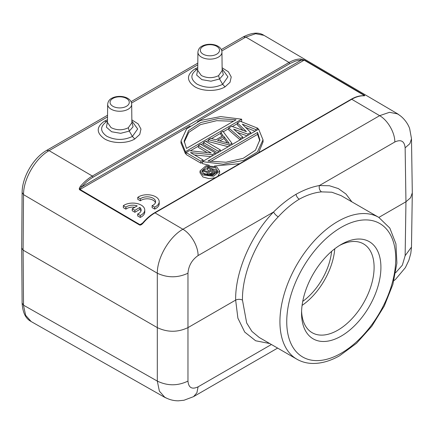 <?xml version="1.0" encoding="UTF-8"?>
<svg xmlns="http://www.w3.org/2000/svg" width="434" height="434" viewBox="0 0 434 434"><rect width="100%" height="100%" fill="white"/><g stroke="black" fill="none" stroke-linecap="round" stroke-linejoin="round"><path stroke-width="0.65" d="M167.15 398.428L164.936 397.457L159.381 391.137L157.309 381.09L23.528 305.189L23.11 250.147L157.309 327.627C167.529 332.46 177.745 332.46 187.965 327.627L187.965 273.219C177.745 277.972 167.529 277.972 157.309 273.219C157.179 257.688 169.385 236.769 182.898 229.255C190.998 233.801 198.202 246.284 198.094 255.572C191.969 259.83 188.595 265.711 187.96 273.214M31.123 321.486L25.66 315.344L23.539 305.607M259.038 337.326L251.915 331.413L246.675 322.983L242.465 300.084C241.982 273.447 256.798 238.988 278.237 216.848C285.002 209.486 292.022 203.6 299.292 199.184C306.919 195.002 314.319 192.56 321.491 191.871L331.826 192.219L340.896 195.544M269.72 343.527L255.637 340.771L244.716 332.075L237.892 318.16L235.651 300.095C237.919 299.069 240.192 299.064 242.465 300.084M299.292 199.184C297.664 198.154 296.563 196.531 295.993 194.313C288.16 199.022 280.679 204.919 273.556 212.004C250.868 235.364 235.125 271.966 235.651 300.095L187.965 327.627L187.965 381.09C177.745 386.01 167.529 386.01 157.309 381.09L157.309 273.219L23.528 194.622L23.11 250.147L21.776 248.183M271.413 344.504L198.094 386.835C191.969 389.705 188.595 387.79 187.96 381.09M154.314 213.251L154.998 212.866C150.913 215.253 147.045 218.557 143.394 222.783C141.782 224.622 140.518 225.365 139.591 225.007L79.65 189.788C78.912 189.121 79.259 187.868 80.681 186.018M23.534 194.616C23.376 179.052 35.528 158.15 49.102 150.652L92.333 176.047C88.232 178.45 84.348 181.775 80.686 186.023L81.668 186.935C85.232 182.795 89.013 179.557 93.012 177.224L289.733 63.646L295.191 61.194C297.675 60.478 298.673 60.288 301.071 60.261L300.702 58.997C297.04 58.975 293.162 60.136 289.055 62.474L245.823 37.074L255.621 33.722L263.926 35.349C258.924 31.991 252.078 32.485 243.387 36.819L221.297 49.568M143.394 222.783L143.019 222.908M363.312 95.713L364.017 95.306L304.066 60.098L301.071 60.261L81.668 186.929C80.1 188.302 79.552 189.137 80.024 189.446L139.965 224.66L141.24 224.259M190.076 125.909L80.024 189.446A0.966 0.553 120.4 0 0 79.65 189.788M207.175 152.578L198.403 147.43L198.403 145.461L211.271 153.018L189.381 150.674L186.132 152.546L200.882 161.209L203.047 159.962L190.493 152.589L212.069 154.748L215.318 152.876L200.573 144.213L198.403 145.461M211.07 156.614L194.53 154.96M202.374 162.316L200.882 163.179L186.132 154.515L186.132 152.546M217.624 152.833L203.459 144.511L203.459 142.542L218.21 151.206L220.374 149.958L205.624 141.294L203.459 142.542M228.23 146.714L208.515 141.593L208.515 139.629L210.68 138.375L215.888 139.753L223.109 135.587L220.787 132.538L222.951 131.29L231.924 143.285L231.924 144.576M220.787 132.538L220.787 134.507L222.067 136.184M243.148 130.444L237.393 124.921L237.393 122.952L240.279 121.287L257.915 128.28L255.751 129.533L242.291 124.146L250.695 132.451L247.809 134.117L233.622 129.148L242.758 137.035L240.588 138.283L228.729 127.954L231.615 126.289L246.431 131.627L237.393 122.952M255.056 131.22L245.639 127.455M247.082 135.826L237.452 132.457M240.121 139.846L228.729 129.923L228.729 127.954M186.132 153.224L185.41 153.641L180.962 142.932L181.011 141.994M241.673 119.193L185.41 151.672L181.038 140.969L186.604 128.903L200.405 120.457L220.689 116.594L241.673 119.193L241.673 121.157L240.978 121.563M237.393 123.63L232.342 126.549M228.729 128.632L223.309 131.762M220.787 133.216L211.483 138.587M208.515 140.301L206.21 141.636M203.459 143.22L201.154 144.555M198.403 146.139L190.369 150.777M263.009 140.166L263.085 141.831L258.637 152.697M239.568 163.705L214.472 165.983M209.367 165.283L202.374 163.607L202.374 161.638L258.637 129.153L263.009 139.862L257.443 151.927L243.648 160.374L223.358 164.236L202.374 161.638M219.517 172.987L217.971 176.171M215.313 177.707L208.955 178.629L202.895 176.953L200.139 172.911M300.708 58.986L304.44 60.011L364.392 95.22C365.124 95.654 364.772 95.849 363.334 95.8C359.683 95.789 355.82 96.95 351.735 99.283L351.046 99.668M412.3 192.75L411.486 138.809L409.853 143.67L405.139 147.837C404.455 141.11 401.021 139.162 394.821 141.983C394.945 132.701 387.736 120.213 379.636 115.672L389.472 112.314L397.788 113.93M263.991 35.349L397.799 113.941L399.931 115.547M363.866 95.73L363.334 95.8M295.993 194.313C304.136 189.799 311.927 186.88 319.37 185.551C318.865 188.291 319.57 190.401 321.491 191.871M412.3 192.815L410.597 197.758L405.953 201.772L378.844 217.418M405.139 147.837L405.953 201.772L405.139 255.707L402.34 265.201L395.656 272.731M341.238 244.44A56.116 32.398 -60 0 1 380.916 267.349A56.116 32.398 -60 0 1 341.238 336.079A56.116 32.398 -60 0 1 301.554 313.169A56.116 32.398 -60 0 1 341.238 244.44L341.238 244.44M222.116 67.775L228.43 71.805L231.23 76.97L230.015 82.341L225.04 86.865C217.195 91.645 202.645 91.607 194.736 86.719C186.419 80.778 186.414 74.892 194.725 69.055L197.752 67.606M131.855 119.882L138.175 123.918L140.974 129.077L139.753 134.448L134.779 138.978C126.934 143.757 112.384 143.719 104.475 138.831C96.158 132.891 96.158 127.005 104.464 121.167L107.491 119.719M194.725 69.06L197.139 69.326L197.736 68.995L197.139 69.331C190.163 74.236 190.141 79.178 197.079 84.163C205.559 88.281 214.087 88.341 222.658 84.342L227.921 76.84L222.485 69.375M222.137 69.852L223.347 74.653L219.566 78.983L210.951 81.201L201.881 79.644L196.662 75.066L197.73 69.635M222.143 70.596L218.568 75.657C212.812 78.364 207.056 78.315 201.3 75.511L197.725 70.389M216.723 54.174L216.273 54.418A9.608 5.544 0 0 1 202.922 54.044A9.608 5.544 0 0 1 203.139 46.33A9.608 5.544 180 0 1 203.595 46.085A9.608 5.544 180 0 1 203.73 46.015A9.608 5.544 180 0 1 217.005 46.498A9.608 5.544 180 0 1 216.723 54.174M104.464 121.173L106.878 121.439L107.48 121.108L106.878 121.439C99.901 126.343 99.88 131.29 106.818 136.276C115.298 140.394 123.826 140.453 132.397 136.455L137.659 128.952L132.224 121.487M131.876 121.965L133.086 126.766L129.305 131.095L120.69 133.314L111.619 131.757L106.401 127.178L107.469 121.748M131.882 122.708L128.307 127.77C122.551 130.477 116.795 130.428 111.039 127.618L107.464 122.496M126.468 106.287L126.012 106.531A9.608 5.544 -0 0 1 112.666 106.156A9.608 5.544 -0 0 1 112.878 98.442A9.608 5.544 180 0 1 113.334 98.198A9.608 5.544 180 0 1 113.469 98.127A9.608 5.544 180 0 1 126.744 98.61A9.608 5.544 180 0 1 126.462 106.287M215.318 154.162L215.318 152.876M212.069 156.039L212.069 154.748M203.047 161.253L203.047 159.962M200.882 163.179L200.882 161.209M220.374 151.244L220.374 149.958M218.21 152.497L218.21 151.206M229.038 146.242L229.038 144.956L231.924 143.285M229.038 144.956L208.515 139.629M224.004 136.531L217.505 140.285L229.228 143.383L224.004 136.531L224.004 138.5L227.351 142.889M219.843 140.898L224.004 138.5M257.915 129.571L257.915 128.28M255.751 130.818L255.751 129.533M250.695 133.737L250.695 132.451M247.809 135.408L247.809 134.117M242.758 138.327L242.758 137.035M240.588 139.574L240.588 138.283M185.41 151.672L185.41 153.641M236.053 119.779L186.468 148.406L184.179 141.001L188.589 130.623L200.855 122.496L218.063 118.59L236.053 119.779M233.514 121.249L216.674 120.679L200.535 124.596L188.855 132.31L184.228 142.124M207.994 161.052L257.579 132.424L259.868 139.829L255.458 150.207L243.192 158.334L225.984 162.24L207.994 161.052M259.82 140.866L257.579 134.388L257.579 132.424M210.539 161.546L257.579 134.388M202.895 174.983L200.025 170.942L206.079 165.707L216.761 166.982L219.631 171.023L213.577 176.258L202.895 174.983M215.497 167.708L217.754 171.012L212.91 175.276L204.159 174.256L201.902 170.953L206.747 166.689L215.497 167.708M217.586 172.01L215.497 169.672L210.24 168.338M207.403 168.511L203.199 170.318M209.356 170.969L207.403 169.824L207.403 167.86L208.423 167.269L216.561 172.054L216.561 173.535M207.691 175.428L207.691 174.148L207.154 173.047L207.246 175.352M202.819 173.182L207.154 174.327M207.154 173.047L207.49 172.45L201.978 170.991L203.166 170.307L208.157 171.658L211.043 169.992L207.403 167.86M212.492 175.363L212.492 174.403L216.561 172.054M212.492 174.403L210.273 174.875L208.385 174.555L208.385 175.515M211.472 175.51L211.472 174.788M210.273 175.591L210.273 174.875M209.074 175.569L209.074 174.766M207.691 174.148L208.385 174.555M207.338 175.369L207.338 173.746M201.978 171.604L201.978 170.991M208.857 172.466L212.08 170.605L214.678 172.13L210.778 174.186L208.879 173.665L208.521 172.862L208.857 172.466L208.857 173.638M209.573 174.023L212.08 172.575L212.991 173.106M212.08 172.575L212.08 170.605M301.592 311.14A51.299 29.62 120 0 0 312.182 332.721A51.299 29.62 120 0 0 363.48 303.106A51.299 29.62 120 0 0 363.48 243.87A51.299 29.62 120 0 0 339.496 245.492M334.771 248.785A51.299 29.62 -60 0 1 302.086 305.4M302.737 301.38A46.964 27.114 120 0 0 331.619 251.362M137.768 197.351L140.345 198.837A8.43 4.866 180 0 1 149.768 197.069A8.43 4.866 180 0 1 155.594 201.696A8.43 4.866 180 0 1 152.117 205.635L154.694 207.121A12.043 6.955 0 0 0 159.202 201.696A12.043 6.955 0 0 0 151.157 195.137A12.043 6.955 0 0 0 137.768 197.351L137.768 199.314L140.345 200.806A8.43 4.866 180 0 1 148.938 198.908A8.43 4.866 180 0 1 155.415 202.683M152.117 205.635L152.117 207.604L154.694 209.09A12.043 6.955 0 0 0 159.202 203.665L159.202 201.696M154.694 207.121L154.694 209.09M140.345 198.837L140.345 200.806M123.327 205.689L125.903 207.175A8.43 4.866 180 0 1 137.209 205.917L132.24 208.787L134.882 210.316L139.857 207.447A8.43 4.866 180 0 1 141.148 210.034A8.43 4.866 180 0 1 137.676 213.973L140.253 215.459A12.043 6.955 0 0 0 144.761 210.034A12.043 6.955 0 0 0 136.715 203.475A12.043 6.955 0 0 0 123.327 205.689L123.327 207.653L125.903 209.139A8.43 4.866 180 0 1 134.828 207.289M137.676 213.973L137.676 215.942L140.253 217.429A12.043 6.955 0 0 0 144.761 212.004L144.761 210.034M132.24 208.787L132.24 210.756L134.882 212.28L139.857 209.41A8.43 4.866 180 0 1 140.974 211.022M125.903 207.175L125.903 209.139M140.253 215.459L140.253 217.429M139.857 207.447L139.857 209.41M134.882 210.316L134.882 212.28M198.094 386.835L196.89 392.824L193.602 396.605L277.63 348.095M259.093 337.392L296.889 359.211A81.885 47.279 -60 0 1 284.335 293.596A81.885 47.279 -60 0 1 337.831 221.432A81.885 47.279 -60 0 1 338.368 221.128A81.885 47.279 -60 0 1 378.774 217.38L340.978 195.555M154.998 212.866L182.898 229.255L379.636 115.672L351.735 99.283L154.998 212.866M142.477 223.212L139.965 224.66A0.966 0.553 120.4 0 0 139.591 225.007M304.44 60.011L197.334 121.715M289.733 63.646L289.055 62.469L92.333 176.047L93.006 177.224M364.392 95.22A0.966 0.553 120.4 0 0 364.017 95.306M394.826 141.989L319.37 185.551L329.439 185.747L338.379 188.595L345.952 194.014L351.887 201.859M278.232 216.848C276.105 215.492 274.548 213.881 273.556 212.004L198.094 255.572M405.139 255.707L411.481 247.098M341.742 227.047A77.073 44.496 -60 0 1 395.732 259.38A77.073 44.496 -60 0 1 340.733 353.477A77.073 44.496 -60 0 1 286.744 321.138A77.073 44.496 -60 0 1 341.742 227.047M22.194 303.225L23.528 305.189M23.528 194.622L22.188 192.653M46.704 150.457L49.102 150.647L107.523 116.92M243.42 36.885L245.823 37.074L221.801 50.941M197.785 64.807L131.54 103.053M225.04 86.871L222.664 84.342L219.533 78.928M219.561 78.983L218.568 75.657M222.143 70.552L221.948 52.156A12.016 6.939 180 0 1 217.863 57.413A12.016 6.939 180 0 1 201.436 57.109A12.016 6.939 180 0 1 197.92 52.156L197.725 70.406M134.779 138.983L132.403 136.455L129.272 131.041M129.299 131.095L128.307 127.77M131.882 122.665L131.686 104.268A12.016 6.939 180 0 1 127.601 109.525A12.016 6.939 180 0 1 111.175 109.216A12.016 6.939 180 0 1 107.659 104.268L107.464 122.518M164.936 397.457L31.15 321.551M165.001 397.332C169.168 399.66 173.633 400.821 178.39 400.815L183.978 400.251L193.45 396.687M363.025 95.713C359.287 95.697 355.359 96.874 351.247 99.229L154.509 212.812C150.43 215.193 146.583 218.481 142.965 222.675L141.115 224.335M411.47 138.582L409.707 128.844C408.524 124.742 404.07 117.614 397.701 114.082M393.92 280.63L395.575 279.322L405.389 267.615L408.871 260.281L410.803 253.38L411.47 247.402M411.486 247.027L412.3 193.092M296.889 359.211C301.467 361.831 306.534 363.242 312.084 363.442C320.986 363.676 330.193 361.099 339.697 355.701L356.536 343.272L371.797 326.249L384.258 306.062L392.873 284.422L396.898 263.113L395.927 243.832L389.819 228.083L378.774 217.38M21.7 248.199L22.118 303.225C22.736 312.713 25.742 318.795 31.129 321.486M21.7 248.161L22.118 192.653M46.66 150.397C33.331 157.857 22.036 177.322 22.123 192.647M46.666 150.392L107.54 115.249M131.041 101.681L197.801 63.136M221.948 52.156C221.666 44.669 209.47 42.375 202.504 45.901C199.846 47.04 198.316 49.129 197.92 52.156M197.698 69.017L197.264 69.256M107.437 121.129L107.003 121.368M131.686 104.268C131.404 96.777 119.209 94.487 112.243 98.013C109.585 99.153 108.055 101.241 107.659 104.268M181.011 142.932L181.011 141.083M184.233 141.001L184.233 142.189M263.042 141.831L263.042 139.748M259.814 139.829L259.814 140.898M200.025 172.949L200.025 170.98M219.631 172.949L219.631 170.98"/></g></svg>
